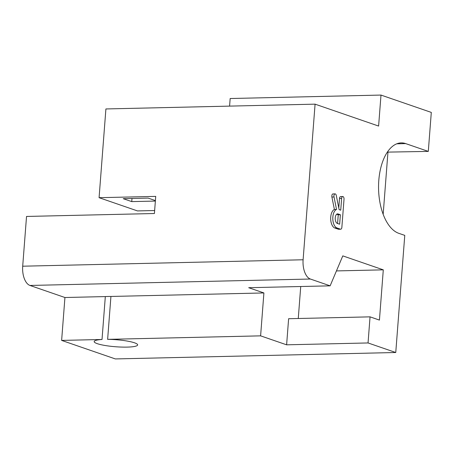 <?xml version="1.0" encoding="UTF-8"?>
<svg xmlns="http://www.w3.org/2000/svg" width="454" height="454" viewBox="0 0 454 454"><rect width="100%" height="100%" fill="white"/><g stroke="black" fill="none" stroke-linecap="round" stroke-linejoin="round"><path stroke-width="0.68" d="M340.721 229.219L338.599 229.27A2.321 1.203 -91.3 0 1 338.366 229.23L334.87 228.027A9.449 4.909 -91.3 0 1 330.682 218.885A9.449 4.909 -91.3 0 1 334.399 209.493L331.902 197.019A2.321 1.203 -91.3 0 1 332.975 193.926L335.097 193.875A2.321 1.203 -91.3 0 1 336.272 195.424L339.121 209.623L340.727 210.179L341.635 198.432A2.321 1.203 -91.3 0 1 342.776 196.525A2.321 1.203 -91.3 0 1 344.019 199.255L341.862 227.312A2.321 1.203 -91.3 0 1 340.721 229.219A2.321 1.203 -91.3 0 1 340.494 229.185L336.993 227.976A9.449 4.909 -91.3 0 1 332.805 218.839A9.449 4.909 -91.3 0 1 336.527 209.442L334.025 196.968A2.321 1.203 -91.3 0 1 335.097 193.875M338.78 207.932L339.507 198.483A2.321 1.203 -91.3 0 1 340.648 196.571L342.776 196.525M334.399 209.493L336.527 209.442M155.404 200.6L148.152 198.097L123.227 198.67L131.756 201.61L131.995 198.472M131.756 201.61L155.37 201.071M154.638 210.525L137.454 210.917L99.08 197.689L105.907 108.949L315.082 104.153L303.107 259.773A16.577 8.615 88.7 0 0 310.377 279.028L330.132 285.838L342.793 255.88L383.295 269.846L336.437 270.919M383.295 269.846L379.43 320.087L370.05 316.852L368.046 342.952L395.757 352.508L115.35 358.932L61.63 340.409L64.933 297.512L29.97 285.452A16.577 8.615 -91.3 0 1 22.7 266.203L26.531 216.45L154.411 213.516L155.728 196.389L99.08 197.689M61.63 340.409L102.019 339.484L105.322 296.581A21.803 3.524 4.4 0 1 108.001 296.473A21.803 3.524 4.4 0 1 110.929 296.456L107.632 339.354L260.607 335.852L263.905 292.949L248.696 287.705L330.132 285.838M110.929 296.456L263.905 292.949M368.046 342.952L286.616 344.819L260.607 335.852M286.616 344.819L288.619 318.719L370.05 316.852M298.267 318.498L300.73 286.514M64.933 297.512L105.322 296.581M107.632 339.354A21.803 3.524 4.4 0 1 137.647 344.915A21.803 3.524 4.4 0 1 115.639 346.754A21.803 3.524 4.4 0 1 94.177 341.573A21.803 3.524 4.4 0 1 102.019 339.484M395.757 352.508L404.769 235.382L398.799 233.328A45.593 23.687 -91.3 0 1 378.579 184.676A45.593 23.687 -91.3 0 1 401.205 142.891A45.593 23.687 -91.3 0 1 405.706 143.606L428.298 151.398L387.347 152.118M387.937 152.323L383.17 214.311M428.298 151.398L431.3 112.41L380.991 95.068L378.608 126.059L315.082 104.153M229.582 106.111L230.167 98.524L380.991 95.068M340.375 214.742L338.077 213.947A4.807 2.497 88.7 0 0 337.6 213.874A4.807 2.497 88.7 0 0 335.217 218.283A4.807 2.497 88.7 0 0 337.345 223.413L339.649 224.208L340.375 214.742L338.253 214.793L336.669 214.248M337.583 223.493L338.253 214.793M338.366 229.23L340.494 229.185M336.993 227.976L334.87 228.027M339.507 198.483L341.635 198.432M331.902 197.019L334.025 196.968M22.7 266.203L303.107 259.773M29.97 285.452L310.377 279.028M405.706 143.606L396.751 143.816M337.129 213.97L338.077 213.947"/></g></svg>

